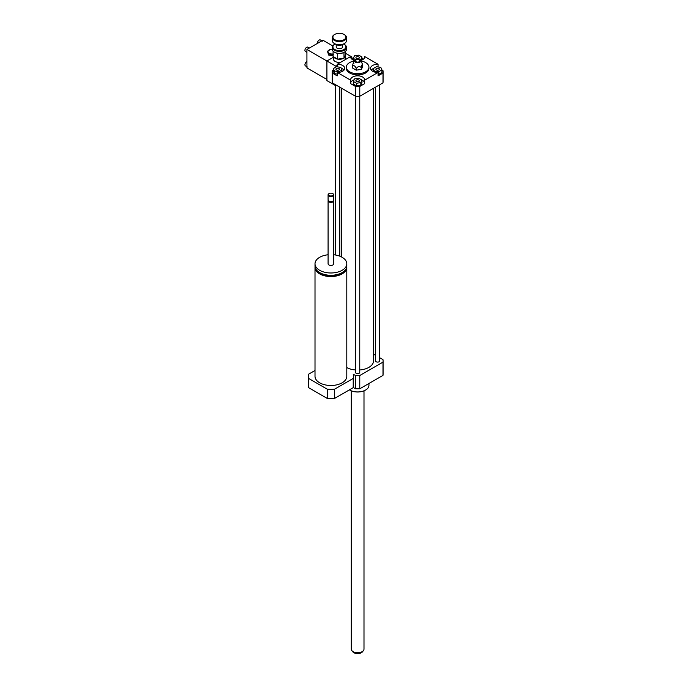 <?xml version="1.0" encoding="UTF-8"?>
<svg xmlns="http://www.w3.org/2000/svg" width="688" height="688" viewBox="0 0 688 688"><rect width="100%" height="100%" fill="white"/><g stroke="black" fill="none" stroke-linecap="round" stroke-linejoin="round"><path stroke-width="1.03" d="M315.044 266.746A15.901 9.176 0 0 0 315.009 267.383A15.901 9.176 0 0 0 330.902 276.559A15.901 9.176 0 0 0 346.804 267.383A15.901 9.176 0 0 0 346.769 266.746M319.301 272.388A14.482 8.359 0 0 0 342.512 272.388M328.081 254.766A15.901 9.176 0 0 0 319.662 257.312A15.901 9.176 0 0 0 315.009 263.805L315.009 266.11A15.901 9.176 0 0 0 330.902 275.286A15.901 9.176 0 0 0 346.804 266.11L346.804 263.805A15.901 9.176 0 0 0 333.732 254.766M315.009 263.805A15.901 9.176 0 0 0 330.902 272.981A15.901 9.176 0 0 0 346.804 263.805M328.185 200.337A2.829 1.634 0 0 0 328.081 200.767L328.081 263.805A2.829 1.634 0 0 0 330.902 265.439A2.829 1.634 0 0 0 333.732 263.805L333.732 200.767A2.829 1.634 0 0 0 333.628 200.337M328.081 200.767A2.829 1.634 0 0 0 330.902 202.401A2.829 1.634 0 0 0 333.732 200.767M329.113 201.163A2.296 1.324 0 0 0 329.285 201.274A2.296 1.324 0 0 0 332.528 201.274A2.296 1.324 0 0 0 332.7 201.163M329.045 193.629A2.829 1.634 0 0 0 328.907 193.698L328.907 193.698A2.829 1.634 0 0 0 328.081 194.859L328.081 199.907A2.829 1.634 0 0 0 328.907 201.059A2.829 1.634 0 0 0 332.906 201.059A2.829 1.634 0 0 0 333.732 199.907L333.732 194.859A2.829 1.634 0 0 0 332.906 193.698A2.829 1.634 0 0 0 332.768 193.629M328.081 194.859A2.829 1.634 0 0 0 330.902 196.484A2.829 1.634 0 0 0 333.732 194.859M329.156 193.56L329.156 193.56A2.477 1.428 0 0 0 329.156 195.573A2.477 1.428 0 0 0 332.657 195.573A2.477 1.428 0 0 0 332.657 193.56A2.477 1.428 0 0 0 329.156 193.56L329.156 193.56M346.804 267.383L346.804 376.31A15.901 9.176 180 0 1 330.902 385.495A15.901 9.176 180 0 1 315.009 376.31L315.009 267.383M315.009 370.488L308.594 374.195A22.609 13.055 0 0 0 308.293 376.31A22.609 13.055 0 0 0 308.594 378.434L308.594 387.662L327.239 398.429A22.609 13.055 0 0 0 334.574 398.429L353.219 387.662A22.609 13.055 0 0 0 353.52 385.547L353.52 376.31A22.609 13.055 0 0 0 353.219 374.195L355.507 375.51A25.439 14.689 0 0 0 359.772 375.51L382.984 362.112A25.439 14.689 0 0 0 383.078 360.882A25.439 14.689 0 0 0 382.984 359.643L379.742 357.777M308.594 378.434L327.239 389.193L327.239 398.429M327.239 389.193A22.609 13.055 0 0 0 334.574 389.193L334.574 398.429M334.574 389.193L353.219 378.434L353.219 387.662M353.219 378.434A22.609 13.055 0 0 0 353.52 376.31M308.293 376.31L308.293 385.547A22.609 13.055 0 0 0 308.594 387.662M376.396 68.508A1.737 1.006 180 0 1 378.288 68.293A1.737 1.006 180 0 1 379.363 69.221A1.737 1.006 180 0 1 377.626 70.219A1.737 1.006 180 0 1 375.889 69.221A1.737 1.006 180 0 1 376.396 68.508M358.869 80.049A1.737 1.006 180 0 1 359.377 80.763A1.737 1.006 180 0 1 357.64 81.76A1.737 1.006 180 0 1 355.902 80.763A1.737 1.006 180 0 1 356.977 79.834A1.737 1.006 180 0 1 358.869 80.049M338.883 69.927A1.737 1.006 180 0 1 336.982 70.15A1.737 1.006 180 0 1 335.916 69.221A1.737 1.006 180 0 1 337.653 68.215A1.737 1.006 180 0 1 339.39 69.221A1.737 1.006 180 0 1 338.883 69.927M378.787 71.724L374.453 71.053L373.292 68.551L376.465 66.719L380.799 67.39L381.96 69.892L378.787 71.724L378.787 74.321L378.065 74.209M374.453 71.999L374.453 71.053M373.541 71.681L373.292 68.551M378.787 74.321L381.96 72.489L381.96 69.892M353.305 81.433L354.466 78.931L358.801 78.26L361.974 80.092L360.813 82.594L356.479 83.265L353.305 81.433L353.305 84.022L356.479 85.862L356.479 83.265M360.813 82.594L360.813 85.192L361.974 82.689L361.974 80.092M360.813 85.192L356.479 85.862M336.492 66.719L340.827 67.39L341.988 69.892L338.814 71.724L334.48 71.053L333.319 68.551L336.492 66.719M341.988 71.578L341.988 69.892M338.814 72.378L338.814 71.724M337.206 74.072L334.48 73.65L334.48 71.053M334.48 73.65L333.319 71.148L333.319 68.551M356.41 58.394A1.737 1.006 180 0 1 355.902 57.68A1.737 1.006 180 0 1 357.64 56.674A1.737 1.006 180 0 1 359.377 57.68A1.737 1.006 180 0 1 358.302 58.609A1.737 1.006 180 0 1 356.41 58.394M361.725 60.14L361.974 57.009L360.813 59.512L360.013 59.632M360.813 60.458L360.813 59.512M355.386 59.555L353.305 58.351L354.466 55.848L358.801 55.178L361.974 57.009M353.305 60.037L353.305 58.351M381.96 69.995L382.984 70.589A25.439 14.689 180 0 1 383.078 71.819A25.439 14.689 180 0 1 382.984 73.048L378.065 75.886L378.065 72.429A7.069 4.076 180 0 1 370.557 68.353A7.069 4.076 180 0 1 378.065 64.285L378.065 66.968M373.292 68.594A7.069 4.076 0 0 0 371.228 70.081M350.588 80.152A7.069 4.076 180 0 1 350.57 79.894A7.069 4.076 180 0 1 357.64 75.818A7.069 4.076 180 0 1 364.7 79.894A7.069 4.076 180 0 1 364.692 80.152L364.692 83.609L359.772 86.456A25.439 14.689 180 0 1 355.507 86.456L350.588 83.609L350.588 80.152L337.206 72.429L337.206 75.886L332.287 73.048A25.439 14.689 180 0 1 332.201 71.819A25.439 14.689 180 0 1 332.287 70.589L333.319 69.995M364.692 83.102A7.069 4.076 0 0 0 361.974 80.135M354.036 79.842A7.069 4.076 0 0 0 350.588 83.102M337.206 66.831L337.206 64.285A7.069 4.076 180 0 1 344.714 68.353A7.069 4.076 180 0 1 337.206 72.429M344.052 70.081A7.069 4.076 0 0 0 341.248 68.301M361.974 58.454L363.324 59.237M364.692 57.07L364.692 56.562L378.065 64.285M383.078 71.819L383.078 81.623A25.439 14.689 180 0 1 382.984 82.852L382.984 73.048M378.065 72.429L364.692 80.152M382.984 82.852L359.772 96.26L359.772 86.456M337.206 64.285L350.588 56.562L350.588 57.07M351.946 59.237L353.305 58.454M364.692 56.562A7.069 4.076 180 0 1 364.7 56.812A7.069 4.076 180 0 1 360.753 60.475M354.518 60.475A7.069 4.076 180 0 1 350.57 56.812A7.069 4.076 180 0 1 350.588 56.562M356.264 68.576C357.975 66.168 359.678 65.902 361.389 67.785C361.845 64.646 362.301 63.666 362.765 64.827L362.765 66.409L361.389 69.368L356.264 70.159L352.514 67.992L352.514 66.409C353.761 64.982 355.017 65.704 356.264 68.576L356.264 70.159M353.89 63.451C353.434 62.29 352.97 63.279 352.514 66.409M361.389 67.785L361.389 69.368M360.71 60.381A3.182 1.832 180 0 1 357.64 62.694A3.182 1.832 180 0 1 354.569 60.381A3.182 1.832 180 0 1 356.814 59.082A3.182 1.832 180 0 1 359.884 59.555A3.182 1.832 180 0 1 360.71 60.381L362.765 64.827M359.188 59.959A2.193 1.264 180 0 1 359.54 61.481A2.193 1.264 180 0 1 357.64 62.118A2.193 1.264 180 0 1 355.73 61.481A2.193 1.264 180 0 1 356.307 59.847A2.193 1.264 180 0 1 359.188 59.959M360.976 60.965A11.309 6.527 180 0 1 365.629 62.582A11.309 6.527 180 0 1 368.94 67.2A11.309 6.527 180 0 1 357.64 73.728A11.309 6.527 180 0 1 346.331 67.2A11.309 6.527 180 0 1 354.294 60.965M368.94 67.2L368.94 68.353A11.309 6.527 180 0 1 357.64 74.88A11.309 6.527 180 0 1 346.331 68.353L346.331 67.2M359.772 96.26A25.439 14.689 180 0 1 355.507 96.26L332.287 82.852A25.439 14.689 180 0 1 332.201 81.623L332.201 71.819M359.755 96.26L359.755 372.414A2.124 1.221 180 0 1 358.448 373.55A2.124 1.221 180 0 1 356.143 373.283A2.124 1.221 180 0 1 355.515 372.414L355.507 86.456M332.287 82.852L332.287 73.048M368.94 383.491L368.94 385.4A11.309 6.527 180 0 1 365.629 390.019A11.309 6.527 180 0 1 349.642 390.019A11.309 6.527 180 0 1 349.401 389.872M365.509 390.087A10.956 6.321 180 0 1 365.38 390.156L365.38 390.156A10.956 6.321 180 0 1 349.891 390.156A10.956 6.321 180 0 1 349.771 390.087M375.502 355.326L373.541 354.191M373.541 88.313L373.541 360.882A15.901 9.176 180 0 1 359.755 369.972M355.515 369.972A15.901 9.176 180 0 1 346.804 367.598M379.742 84.727L379.742 360.882A2.124 1.221 180 0 1 378.434 362.008A2.124 1.221 180 0 1 376.13 361.742A2.124 1.221 180 0 1 375.502 360.882L375.502 87.178M382.984 362.112L382.984 375.381A25.439 14.689 0 0 0 383.078 374.152L383.078 360.882M353.262 387.49L355.507 388.78A25.439 14.689 0 0 0 359.772 388.78L382.984 375.381M355.507 375.51L355.507 388.78M359.772 375.51L359.772 388.78M351.276 390.836L351.276 649.076A6.364 3.672 0 0 0 351.835 650.573L352.763 651.777A5.341 3.079 0 0 0 357.64 653.6A5.341 3.079 0 0 0 362.516 651.777L363.445 650.573A6.364 3.672 0 0 0 363.995 649.076L363.995 390.836M351.835 650.573A6.364 3.672 0 0 0 357.64 652.749A6.364 3.672 0 0 0 363.445 650.573M343.561 43.98A6.502 3.75 180 0 1 344 44.213L344 44.213A6.502 3.75 180 0 1 344 49.519A6.502 3.75 180 0 1 334.807 49.519A6.502 3.75 180 0 1 334.807 44.213A6.502 3.75 180 0 1 335.245 43.98M334.609 44.324A7.069 4.076 -0 0 0 334.402 44.436A7.069 4.076 -0 0 0 332.33 47.326A7.069 4.076 -0 0 0 339.399 51.402A7.069 4.076 -0 0 0 346.468 47.326A7.069 4.076 -0 0 0 344.396 44.436L344 44.213L344.396 44.436A7.069 4.076 -0 0 0 344.189 44.324M346.468 47.326L346.468 49.287A7.069 4.076 180 0 1 344.396 52.168A7.069 4.076 180 0 1 334.402 52.168A7.069 4.076 180 0 1 332.588 50.37A7.069 4.076 180 0 1 332.33 49.287L332.33 47.326M342.581 44.565L342.581 46.861A3.182 1.832 180 0 1 339.399 48.702A3.182 1.832 180 0 1 336.217 46.861L336.217 44.565M334.609 52.288A6.502 3.75 -0 0 0 334.807 52.4A6.502 3.75 -0 0 0 337.67 53.363L337.765 53.38A6.502 3.75 -0 0 0 343.966 52.417L344.017 58.179L337.713 59.159L333.095 56.493L333.095 51.127M343.372 44.066A4.945 2.855 180 0 1 342.899 44.385A4.945 2.855 180 0 1 335.899 44.385A4.945 2.855 180 0 1 335.426 44.066M336.114 44.496A4.377 2.528 -0 0 0 336.303 44.608A4.377 2.528 -0 0 0 342.495 44.608A4.377 2.528 -0 0 0 342.684 44.496M346.468 37.513L346.468 40.635A7.069 4.076 180 0 1 344.396 43.516A7.069 4.076 180 0 1 334.402 43.516A7.069 4.076 180 0 1 332.33 40.635L332.33 37.513A7.069 4.076 -0 0 0 339.399 41.598A7.069 4.076 -0 0 0 346.468 37.513A7.069 4.076 -0 0 0 344.396 34.632A7.069 4.076 -0 0 0 344.189 34.512M334.609 43.628A6.502 3.75 -0 0 0 334.807 43.748A6.502 3.75 -0 0 0 344 43.748A6.502 3.75 -0 0 0 344.189 43.628M334.609 34.512A7.069 4.076 -0 0 0 334.402 34.632A7.069 4.076 -0 0 0 332.33 37.513M344.396 34.632L344 34.4A6.502 3.75 180 0 1 344 39.706A6.502 3.75 180 0 1 334.807 39.706A6.502 3.75 180 0 1 334.807 34.4A6.502 3.75 180 0 1 344 34.4L344.396 34.632M344.017 58.179L345.703 54.541L345.703 51.127M337.713 59.159L337.713 53.363M333.422 54.696L328.692 53.965L327.428 51.23L330.885 49.235L332.33 49.201M332.33 49.218A4.171 2.408 0 0 0 328.339 50.654A4.171 2.408 0 0 0 329.208 53.329A4.171 2.408 0 0 0 333.095 53.965M333.095 55.745L328.692 55.066L328.692 53.965M328.692 55.066L327.428 51.23M307.433 67.037L305.438 65.885A2.477 1.428 -60 0 1 305.111 63.735A2.477 1.428 -60 0 1 306.925 61.593M317.435 43.387A2.477 1.428 -60 0 1 318.381 40.747A2.477 1.428 -60 0 1 320.402 39.964L322.397 41.117M332.768 45.915L322.913 40.231L306.925 49.459L306.925 67.923L326.912 79.464L326.912 61L306.925 49.459M309.394 48.031L307.906 47.171A2.477 1.428 120 0 0 306.005 47.833A2.477 1.428 120 0 0 304.922 50.327A2.477 1.428 120 0 0 305.438 51.454L306.925 52.314M337.206 65.437L335.899 66.194L326.912 61L333.396 57.25L326.912 61L326.912 80.616L335.529 85.596M333.654 56.812A6.003 3.466 -0 0 0 337.653 59.125M337.782 59.142A6.003 3.466 -0 0 0 343.69 58.231M344.129 57.947A6.003 3.466 -0 0 0 345.41 55.805A6.003 3.466 -0 0 0 345.35 55.315M333.396 56.665L333.396 58.979A6.003 3.466 -0 0 0 340.491 62.393M345.307 59.607A6.003 3.466 -0 0 0 345.41 58.979L345.41 55.805M345.703 53.389L351.895 56.958L350.717 57.637M335.899 67.054L335.899 66.194M351.895 56.958L351.895 59.194M354.569 60.381L353.202 63.339M341.738 257.08L341.738 88.313M339.769 256.185L339.769 87.178M335.529 255.024L335.529 84.727"/></g></svg>
